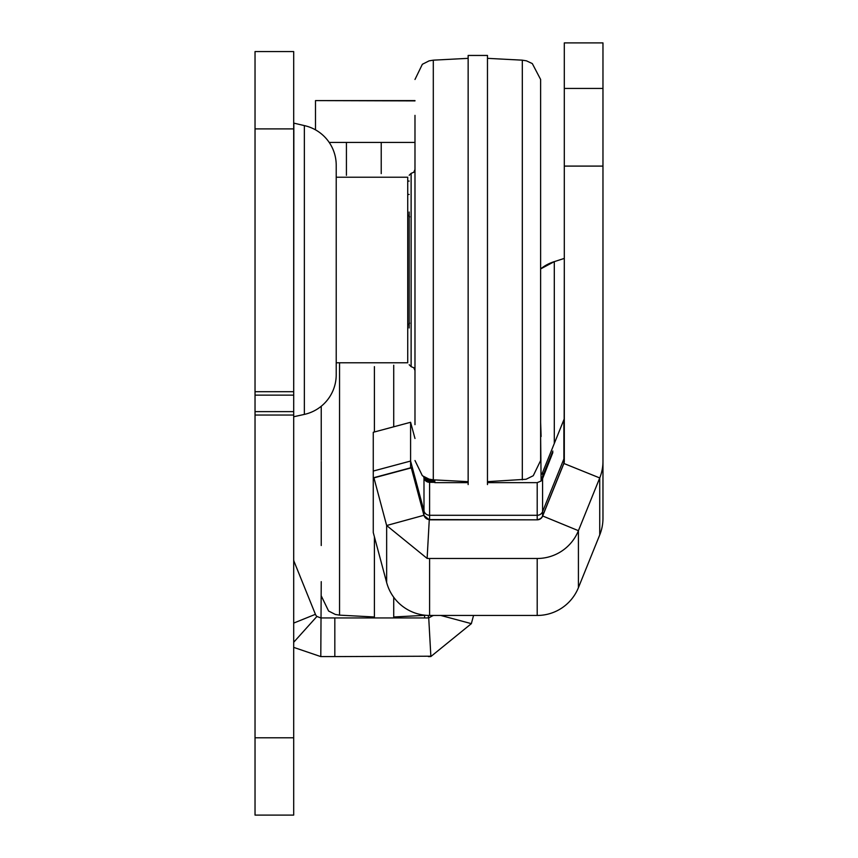 <?xml version="1.0" encoding="UTF-8"?>
<svg xmlns="http://www.w3.org/2000/svg" width="858" height="858" viewBox="0 0 858 858"><rect width="100%" height="100%" fill="white"/><g stroke="black" fill="none" stroke-linecap="round" stroke-linejoin="round"><path stroke-width="1.29" d="M293.693 123.102L304.354 125.6A40.594 40.594 0 0 1 336.218 165.24L336.218 177.22L407.732 177.22L407.732 362.784L407.732 177.22M293.693 416.913L293.844 123.284M336.218 270.002L336.218 374.764A40.594 40.594 0 0 1 304.354 414.403L293.844 416.72M293.693 642.277L316.913 616.452L320.795 617.942L334.824 617.942L334.824 656.595L431.038 656.209M424.592 615.358L424.592 617.942M334.824 617.942L428.41 617.942A5.802 5.802 0 0 0 428.732 617.932L430.877 656.531L471.353 623.648L440.787 615.454M334.824 656.595L320.795 656.595L321.235 581.649M329.193 142.428L414.982 142.428M409.191 181.081L407.732 181.081M293.693 51.577L293.693 815.1L255.03 815.1L255.03 51.577L293.693 51.577M473.552 615.454L471.353 623.648M316.913 616.452A5.802 5.802 0 0 1 315.422 614.317L294.112 561.582A5.802 5.802 0 0 1 293.693 559.405M293.693 647.382L320.795 656.595M432.99 615.701A5.802 5.802 0 0 0 433.172 615.454L428.732 617.932M428.41 656.595A44.455 44.455 0 0 0 430.877 656.531M336.218 374.764L336.218 165.24M414.982 100.89L315.497 100.6L315.497 129.848M409.191 327.992L409.191 212.012M522.308 479.837L522.308 60.167L526.501 60.854L532.314 63.589L540.626 79.472L540.626 460.531L533.258 475.718L526.072 479.268L487.473 481.66M414.982 115.369L414.982 424.646M414.982 395.645L414.982 354.569M414.982 325.579L414.982 323.166M414.982 216.849L414.982 214.436M414.982 185.435L414.982 144.358M487.473 484.566L487.473 55.448L468.146 55.448L468.146 484.566M554.3 443.479L554.3 261.626L540.626 268.929A40.594 40.594 0 0 1 554.3 261.636L564.307 258.408L564.167 418.833M602.97 42.9L564.307 42.9L602.97 42.9L602.97 166.098L564.307 166.098L564.307 461.293A5.802 5.802 0 0 1 563.888 463.47L542.578 516.194A5.802 5.802 0 0 1 537.205 519.83L429.59 519.83A5.802 5.802 0 0 1 429.268 519.819L427.123 558.419A44.455 44.455 0 0 0 429.59 558.483L537.205 558.483A44.455 44.455 0 0 0 578.421 530.684L542.578 515.948A5.802 5.802 0 0 1 537.205 519.573L537.205 515.293L429.59 515.293L429.59 482.335L428.185 482.164A5.802 5.802 0 0 1 424.206 478.689L423.605 476.63M564.307 166.098L564.307 88.438L602.97 88.438M564.307 42.9L564.307 88.438M599.731 534.92A44.455 44.455 180 0 0 602.97 518.264L602.97 461.293A44.455 44.455 0 0 1 599.731 477.949L578.421 530.684L578.421 587.655L599.731 534.92L599.731 477.949L563.888 463.47L563.888 458.933L542.578 511.668L542.578 478.71A5.802 5.802 0 0 1 541.108 480.823M602.97 487.709L602.97 466.891M602.97 166.098L602.97 462.065M434.802 482.325L429.59 482.335M564.307 461.046A5.802 5.802 0 0 1 563.888 463.213L542.578 515.948L542.578 511.668A5.802 5.802 180 0 1 537.205 515.293L537.205 482.646L541.108 481.027L540.626 436.507M373.895 477.691L373.262 477.831L373.262 532.55L386.647 582.507L386.647 525.514L373.895 477.691L411.239 467.685L423.991 515.272L423.991 510.993L410.596 461.046L373.262 471.053L373.262 432.282L410.596 422.275L414.982 438.481M423.884 476.812L424.206 477.842A5.802 5.802 180 0 0 428.185 481.317L427.981 482.11M373.262 471.053L373.262 477.831L410.596 467.825L410.596 422.275M564.307 417.578A5.802 5.802 0 0 1 563.888 419.755L542.578 472.479A5.802 5.802 0 0 1 541.827 473.82L541.108 474.656M541.108 478.539A5.802 5.802 180 0 0 542.578 476.426L552.863 451.061L542.578 477.273A5.802 5.802 0 0 1 541.108 479.386M541.108 479.976A5.802 5.802 180 0 0 542.578 477.863L552.863 452.498L542.578 478.71M563.888 419.755L563.888 458.933A5.802 5.802 180 0 0 564.307 456.767M423.991 478.035L423.991 510.993A5.802 5.802 180 0 0 429.59 515.293L429.59 519.573L537.205 519.83M434.802 480.888L428.185 480.727A5.802 5.802 0 0 1 424.206 477.252L423.991 476.598M428.185 481.317L434.802 481.499M424.635 477.262A5.802 5.802 180 0 0 428.185 479.879L429.59 480.051L429.59 481.488M429.59 479.279L429.59 480.051L434.802 480.062M410.596 467.825L411.239 467.685L423.991 515.508L429.268 519.819M427.123 558.419L386.647 525.514L423.991 515.272A5.802 5.802 0 0 0 429.59 519.573L429.59 519.83M428.185 479.879L427.981 480.673M541.108 436.507L540.626 422.436M434.802 479.912L434.802 482.646L468.146 482.646M386.647 582.507A44.455 44.455 180 0 0 429.59 615.454L537.205 615.454A44.455 44.455 180 0 0 578.421 587.655M321.235 545.516L321.235 461.411M321.235 530.952L321.235 514.982M321.235 406.252L321.235 460.349M321.235 490.411L321.235 475.976M374.399 366.634L374.399 431.982M374.399 536.786L374.399 617.942M393.725 617.942L393.725 597.275M393.725 426.801L393.725 365.229M346.428 175.322L346.428 142.428M381.22 173.616L381.22 142.428M293.693 623.09L315.422 614.317M293.693 128.893L255.03 128.893M293.693 391.709L255.03 391.709M293.693 737.783L255.03 737.783M293.693 415.047L255.03 415.047M293.693 411.625L255.03 411.625M293.693 395.13L255.03 395.13M304.354 414.403L304.354 125.6M428.41 615.443L428.41 617.942M414.982 169.487L413.835 172.243L411.121 173.359L411.121 366.656L409.191 364.725M414.982 79.472L422.351 64.286L429.118 60.854L433.301 60.167L433.301 479.837L468.146 481.66M537.205 482.646L487.473 482.646M542.878 476.544L542.578 472.479M542.878 477.981L542.578 477.273M373.938 477.874L411.282 467.867M429.59 615.454L429.59 558.483M537.205 615.454L537.205 558.483M321.235 595.838L328.603 611.025L335.36 614.457L339.554 615.143L339.554 363.481M414.982 100.6L315.497 100.6M433.301 479.837L429.118 479.15L422.351 475.718L414.982 460.531M433.301 60.167L468.146 58.344M522.308 60.167L487.473 58.344M411.121 173.359L409.191 175.289M411.121 366.656L413.835 367.76L414.982 370.517M409.674 323.166L407.732 325.096M409.674 216.849L407.732 214.918M407.732 362.784L336.218 362.784M339.554 615.143L374.399 616.977M425.772 615.293L393.725 616.977M409.191 194.466L407.732 194.391"/></g></svg>
